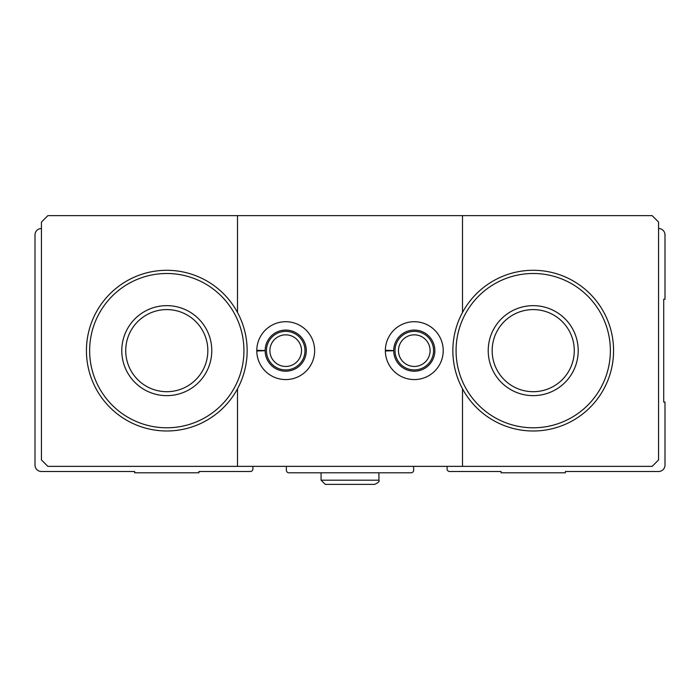 <?xml version="1.0" encoding="UTF-8"?>
<svg xmlns="http://www.w3.org/2000/svg" width="700" height="700" viewBox="0 0 700 700"><rect width="100%" height="100%" fill="white"/><g stroke="black" fill="none" stroke-linecap="round" stroke-linejoin="round"><path stroke-width="1.05" d="M41.431 228.498A6.431 6.431 0 0 0 35 234.929L35 465.071A6.431 6.431 0 0 0 41.431 471.502L134.645 471.502L134.645 472.789L198.931 472.789L198.931 471.502L250.355 471.502A2.572 2.572 0 0 0 252.928 468.93L252.928 466.358M286.361 466.358L286.361 470.216A2.572 2.572 0 0 0 288.925 472.789L411.075 472.789A2.572 2.572 0 0 0 413.639 470.216L413.639 466.358M447.072 466.358L447.072 468.93A2.572 2.572 0 0 0 449.645 471.502L501.069 471.502L501.069 472.789L565.355 472.789L565.355 471.502L658.569 471.502A6.431 6.431 0 0 0 665 465.071L665 402.071L663.714 402.071L663.714 299.215L665 299.215L665 234.929A6.431 6.431 0 0 0 658.569 228.498M89.644 350.639A77.14 77.14 0 0 1 205.354 283.832A77.14 77.14 0 0 1 205.354 417.454A77.14 77.14 0 0 1 89.644 350.639M121.782 350.639A45.001 45.001 0 0 1 189.289 311.675A45.001 45.001 0 0 1 189.289 389.611A45.001 45.001 0 0 1 121.782 350.639M456.067 350.639A77.14 77.14 0 0 1 571.786 283.832A77.14 77.14 0 0 1 571.786 417.454A77.14 77.14 0 0 1 456.067 350.639M488.215 350.639A45.001 45.001 0 0 1 555.712 311.675A45.001 45.001 0 0 1 555.712 389.611A45.001 45.001 0 0 1 488.215 350.639M462.499 466.358L462.499 388.806A80.36 80.36 0 0 0 584.273 412.694A80.36 80.36 0 0 0 584.273 288.592A80.36 80.36 0 0 0 462.499 312.471L462.499 215.644L652.146 215.644L658.569 222.075L658.569 459.926L652.146 466.358L47.854 466.358L41.431 459.926L41.431 222.075L47.854 215.644L237.501 215.644L237.501 312.471A80.36 80.36 0 0 0 86.433 350.639A80.36 80.36 0 0 0 237.501 388.806L237.501 466.358M462.499 215.644L237.501 215.644M256.786 350.289A28.928 28.928 0 0 0 300.283 375.637A28.928 28.928 0 0 0 300.283 325.649A28.928 28.928 0 0 0 256.786 350.289L265.142 350.578A20.571 20.571 0 0 1 296.021 332.841A20.571 20.571 0 0 1 296.021 368.445A20.571 20.571 0 0 1 265.142 350.709L256.786 350.998A28.928 28.928 0 0 0 300.283 375.637A28.928 28.928 0 0 0 300.283 325.649A28.928 28.928 0 0 0 256.786 350.289M385.359 350.289A28.928 28.928 0 0 0 428.855 375.637A28.928 28.928 0 0 0 428.855 325.649A28.928 28.928 0 0 0 385.359 350.289L393.715 350.578A20.571 20.571 0 0 1 424.594 332.841A20.571 20.571 0 0 1 424.594 368.445A20.571 20.571 0 0 1 393.715 350.709L385.359 350.998A28.928 28.928 0 0 0 428.855 375.637A28.928 28.928 0 0 0 428.855 325.649A28.928 28.928 0 0 0 385.359 350.289M462.499 312.471A80.36 80.36 0 0 0 462.499 388.806M237.501 388.806A80.36 80.36 0 0 0 237.501 312.471M430.089 350.639A15.802 15.802 0 0 0 406.385 336.954A15.802 15.802 0 0 0 406.385 364.332A15.802 15.802 0 0 0 430.089 350.639M433.571 350.639A19.285 19.285 0 0 0 404.644 333.944A19.285 19.285 0 0 0 404.644 367.342A19.285 19.285 0 0 0 433.571 350.639M301.516 350.639A15.802 15.802 0 0 0 277.812 336.954A15.802 15.802 0 0 0 277.812 364.332A15.802 15.802 0 0 0 301.516 350.639M304.999 350.639A19.285 19.285 0 0 0 276.071 333.944A19.285 19.285 0 0 0 276.071 367.342A19.285 19.285 0 0 0 304.999 350.639M492.161 350.639A41.055 41.055 0 0 1 553.744 315.088A41.055 41.055 0 0 1 553.744 386.199A41.055 41.055 0 0 1 492.161 350.639M125.729 350.639A41.055 41.055 0 0 1 187.311 315.088A41.055 41.055 0 0 1 187.311 386.199A41.055 41.055 0 0 1 125.729 350.639M260.4 350.875L265.142 350.709M388.973 350.875L393.715 350.709M321.072 472.789L321.072 480.183L325.255 484.356L374.754 484.356C378.359 482.624 379.75 481.233 378.928 480.183L321.072 480.183L321.072 472.789M378.928 472.789L378.928 480.183C379.75 481.233 378.359 482.624 374.754 484.356"/></g></svg>
